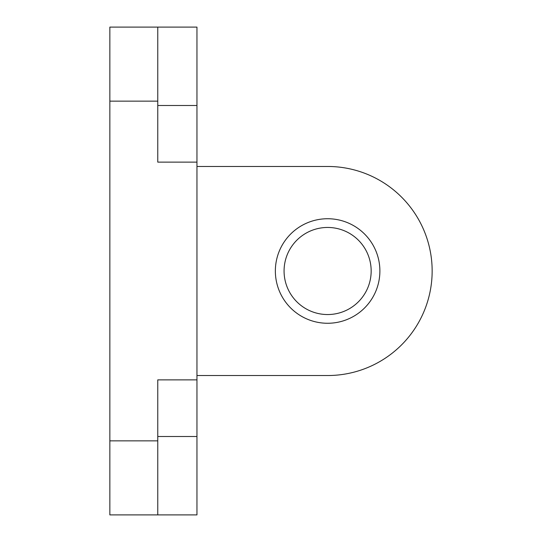 <?xml version="1.0" encoding="UTF-8"?>
<svg xmlns="http://www.w3.org/2000/svg" width="542" height="542" viewBox="0 0 542 542"><rect width="100%" height="100%" fill="white"/><g stroke="black" fill="none" stroke-linecap="round" stroke-linejoin="round"><path stroke-width="0.81" d="M327.619 375.531L196.956 375.531L327.619 375.531A104.531 104.531 0 0 0 432.15 271A104.531 104.531 0 0 0 327.619 166.469L196.956 166.469M196.956 436.506L196.956 379.881L157.763 379.881L157.763 514.9L196.956 514.9L196.956 436.506L157.763 436.506M157.763 162.119L196.956 162.119L196.956 27.1L157.763 27.1L157.763 162.119M157.763 27.1L109.85 27.1L109.85 514.9L157.763 514.9M196.956 162.119L196.956 379.881M284.069 271A43.556 43.556 0 0 0 349.394 308.716A43.556 43.556 0 0 0 349.394 233.284A43.556 43.556 0 0 0 284.069 271M275.356 271A52.262 52.262 0 0 0 353.75 316.264A52.262 52.262 0 0 0 353.75 225.736A52.262 52.262 0 0 0 275.356 271M157.763 105.494L196.956 105.494M157.763 440.856L109.85 440.856M157.763 101.144L109.85 101.144"/></g></svg>
